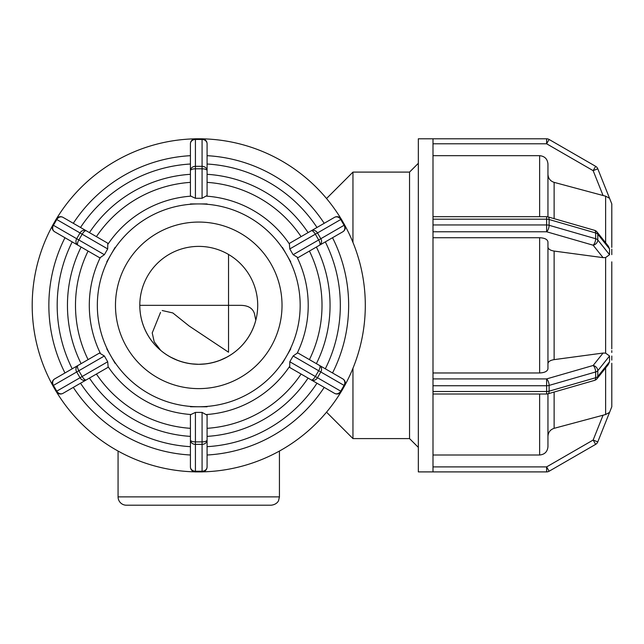 <?xml version="1.0" encoding="UTF-8"?>
<svg xmlns="http://www.w3.org/2000/svg" width="644" height="644" viewBox="0 0 644 644"><rect width="100%" height="100%" fill="white"/><g stroke="black" fill="none" stroke-linecap="round" stroke-linejoin="round"><path stroke-width="0.97" d="M226.929 357.122L219.507 360.527L226.929 357.122M198.851 364.303L205.935 363.852L198.859 364.303M160.581 350.215L154.222 341.875L152.201 332.843M152.209 332.988L160.541 312.38M162.183 310.521L172.825 312.944L189.191 326.033L228.54 352.22L228.54 305.345L240.687 305.345C248.173 305.441 252.762 308.218 254.452 313.676L255.797 320.229C249.349 345.506 226.527 363.981 198.755 364.303C168.559 363.941 144.409 342.246 140.384 313.676L140.014 310.408M198.69 364.303L191.566 363.852L198.666 364.303M177.994 360.527L170.58 357.122L177.994 360.527M198.755 364.303A58.958 58.958 0 0 0 257.713 305.345A58.958 58.958 0 0 0 198.755 246.386A58.958 58.958 0 0 0 139.796 305.345A58.958 58.958 0 0 0 198.755 364.303M104.368 355.987L107.701 361.759L82.166 376.499A4.999 1.851 60 0 0 86.272 379.904A4.999 4.331 -120 0 1 80.025 377.738L82.166 376.499L78.834 370.735L76.692 371.966A4.999 4.331 -120 0 1 77.94 365.478A4.999 1.851 60 0 0 78.834 370.735L104.368 355.987L99.474 353.049L54.676 378.913A4.999 4.331 60 0 0 53.428 385.402L52.848 385.74L56.181 391.504L56.761 391.174A4.999 4.331 60 0 0 63.007 393.331A4.999 4.999 0 0 1 56.181 391.504M54.676 378.913A4.999 4.999 0 0 0 52.542 385.112A166.555 166.555 0 0 1 52.542 225.577M63.007 393.331L107.798 367.474L108.12 366.726A109.464 109.464 0 0 0 190.906 414.527L195.422 412.401L202.079 412.401L207.078 415.179L207.078 440.037A4.999 4.331 180 0 1 202.079 444.368L202.079 441.889A4.999 1.851 -0 0 0 207.078 440.037L207.078 466.9A4.999 4.999 0 0 1 202.079 471.899L202.079 471.231A4.999 4.331 -0 0 0 207.078 466.9M107.701 361.759L108.12 366.726M107.701 248.93L104.368 254.702L78.834 239.954A4.999 1.851 120 0 0 77.94 245.211A4.999 4.331 -60 0 1 76.692 238.723L78.834 239.954L82.166 234.191L80.025 232.951A4.999 4.331 -60 0 1 86.272 230.785A4.999 1.851 120 0 0 82.166 234.191L107.701 248.93L107.798 243.215L63.007 217.358A4.999 4.331 120 0 0 56.761 219.515L56.181 219.185A4.999 4.999 0 0 1 63.007 217.358L73.303 223.299A149.899 149.899 0 0 1 190.423 155.679M56.181 219.185L52.848 224.957L53.428 225.287A4.999 4.331 120 0 0 54.676 231.776L99.474 257.64L100.279 257.552A109.464 109.464 0 0 0 100.279 353.137M104.368 254.702L100.279 257.552M190.423 174.307A131.304 131.304 0 0 0 89.436 232.613L96.415 236.646A123.262 123.262 0 0 1 190.423 182.365M202.079 198.288L195.422 198.288L195.422 168.8A4.999 1.851 180 0 0 190.423 170.652A4.999 4.331 0 0 1 195.422 166.329L195.422 168.8L202.079 168.8L202.079 166.329A4.999 4.331 0 0 1 207.078 170.652A4.999 1.851 180 0 0 202.079 168.8L202.079 198.288L207.078 195.51L207.078 143.789A4.999 4.331 180 0 0 202.079 139.466L202.079 138.79A4.999 4.999 0 0 1 207.078 143.789M195.422 139.466A4.999 4.331 180 0 0 190.423 143.789A4.999 4.999 0 0 1 195.422 138.79L195.422 139.466L202.079 139.466L202.079 166.329L195.422 166.329L195.422 139.466M202.079 138.79L195.422 138.79M190.423 143.789L190.423 195.51L190.906 196.162A109.464 109.464 0 0 0 108.12 243.963M195.422 198.288L190.906 196.162M207.078 170.652L207.078 182.365A123.262 123.262 0 0 1 301.094 236.646M293.133 254.702L289.8 248.93L315.335 234.191A4.999 1.851 -120 0 0 311.237 230.785A4.999 4.331 60 0 1 317.484 232.951L315.335 234.191L318.667 239.954L320.809 238.723A4.999 4.331 60 0 1 319.561 245.211A4.999 1.851 -120 0 0 318.667 239.954L293.133 254.702L298.035 257.64L342.825 231.776A4.999 4.331 -120 0 0 344.073 225.287L344.653 224.957L341.328 219.185L340.748 219.515A4.999 4.331 -120 0 0 334.502 217.358A4.999 4.999 0 0 1 341.328 219.185M342.825 231.776A4.999 4.999 0 0 0 344.959 225.577A166.555 166.555 0 0 1 344.959 385.112M334.502 217.358L289.703 243.215L289.381 243.963A109.464 109.464 0 0 0 206.595 196.162M289.8 248.93L289.381 243.963M319.561 245.211L316.397 247.038A131.304 131.304 0 0 1 316.397 363.651M289.8 361.759L293.133 355.987L318.667 370.735A4.999 1.851 -60 0 0 319.561 365.478A4.999 4.331 120 0 1 320.809 371.966L318.667 370.735L315.335 376.499L317.484 377.738A4.999 4.331 120 0 1 311.237 379.904A4.999 1.851 -60 0 0 315.335 376.499L289.8 361.759L289.703 367.474L334.502 393.331A4.999 4.331 -60 0 0 340.748 391.174L341.328 391.504A4.999 4.999 0 0 1 334.502 393.331L324.198 387.39A149.899 149.899 0 0 1 207.078 455.01M341.328 391.504L344.653 385.74L344.073 385.402A4.999 4.331 -60 0 0 342.825 378.913L298.035 353.049L297.23 353.137A109.464 109.464 0 0 0 297.23 257.552M293.133 355.987L297.23 353.137M207.078 446.67A141.567 141.567 0 0 0 316.977 383.22L301.094 374.043A123.262 123.262 0 0 1 207.078 428.324M106.767 348.839L115.067 363.272M115.083 247.425L106.759 261.85M207.078 203.931L190.423 203.931M290.742 261.85L282.41 247.425M282.418 363.264L290.766 348.855M203.295 406.758L198.755 406.758L203.295 406.758M190.423 406.758L207.078 406.783M190.423 415.179L190.423 440.037A4.999 1.851 0 0 0 195.422 441.889L195.422 444.368A4.999 4.331 180 0 1 190.423 440.037L190.423 415.179L190.906 414.527M73.303 387.39A149.899 149.899 0 0 0 190.423 455.01M332.529 372.965A149.899 149.899 0 0 0 332.529 237.725M324.198 223.299A149.899 149.899 0 0 0 207.078 155.679M56.567 392.083A166.555 166.555 0 0 0 194.721 471.851M202.78 471.851A166.555 166.555 0 0 0 340.934 392.083M340.934 218.606A166.555 166.555 0 0 0 202.78 138.838M194.721 138.838A166.555 166.555 0 0 0 56.567 218.606M195.422 471.899A4.999 4.999 0 0 1 190.423 466.9A4.999 4.331 0 0 0 195.422 471.231L195.422 471.899L202.079 471.899M190.423 440.037L190.423 466.9M198.755 388.622A83.277 83.277 0 0 0 282.024 305.345A83.277 83.277 0 0 0 198.755 222.067A83.277 83.277 0 0 0 115.477 305.345A83.277 83.277 0 0 0 198.755 388.622M64.972 237.725A149.899 149.899 0 0 0 64.972 372.965M609.546 355.987L609.546 361.759L597.785 376.499A4.999 4.017 38.6 0 1 597.052 378.696A4.999 4.999 0 0 1 594.533 380.379A4.999 2.165 -106.1 0 0 595.644 377.738A4.999 2.496 -0 0 0 597.785 376.499L597.785 370.735A4.999 2.496 180 0 1 595.644 371.966A4.999 2.165 -106.1 0 0 593.148 365.478A4.999 4.017 38.6 0 1 597.785 370.735L609.546 355.987L605.626 353.137L603.066 353.049L593.148 365.478L546.619 378.913A4.999 2.165 73.9 0 1 549.115 385.402A4.999 2.496 180 0 1 546.619 385.74L546.619 378.913L432.993 378.913M549.115 391.174A4.999 2.165 73.9 0 1 548.004 393.806A4.999 4.999 0 0 1 546.619 394.007L546.619 391.504A4.999 2.496 0 0 0 549.115 391.174L549.115 385.402L595.644 371.966L595.644 377.738L549.115 391.174M546.619 138.79A4.999 4.999 0 0 1 549.115 139.466L546.619 143.789L546.619 138.79L432.993 138.79L432.993 219.185L546.619 219.185L546.619 216.69A4.999 4.999 0 0 1 548.004 216.883A4.999 2.165 106.1 0 1 549.115 219.515A4.999 2.496 180 0 0 546.619 219.185L546.619 224.957A4.999 2.496 -0 0 1 549.115 225.287A4.999 2.165 106.1 0 1 546.619 231.776L546.619 224.957L432.993 224.957L432.993 385.74L546.619 385.74L546.619 391.504L432.993 391.504L432.993 471.899L546.619 471.899A4.999 4.999 0 0 0 549.115 471.231A4.999 4.999 0 0 1 546.619 471.899L546.619 466.9L549.115 471.231L595.644 444.368L593.148 440.037L597.785 441.889A4.999 4.999 0 0 1 595.644 444.368M609.546 361.759L608.314 364.576L597.052 378.696M432.993 391.504L432.993 385.74M547.955 363.651C548.213 361.614 550.274 360.27 554.13 359.626L603.066 353.049M432.993 372.965L539.632 372.965C544.687 372.715 547.456 371.322 547.955 368.795L547.955 241.894C547.456 239.367 544.687 237.974 539.632 237.725L432.993 237.725M609.546 248.93L609.546 254.702L597.785 239.954A4.999 4.017 141.4 0 1 593.148 245.211A4.999 2.165 -73.9 0 0 595.644 238.723A4.999 2.496 0 0 1 597.785 239.954L597.785 234.191A4.999 2.496 180 0 0 595.644 232.951A4.999 2.165 -73.9 0 0 594.533 230.311A4.999 4.999 0 0 1 597.052 232.001A4.999 4.017 141.4 0 1 597.785 234.191L609.546 248.93L608.314 246.113L597.052 232.001M609.546 254.702L605.626 257.552L603.066 257.64L554.13 251.071C550.274 250.419 548.213 249.075 547.955 247.038M432.993 224.957L432.993 219.185M605.626 242.748L605.626 196.162L603.066 195.51L605.626 196.162L609.546 198.288L597.785 168.8L593.148 170.652L595.644 166.329A4.999 4.999 0 0 1 597.785 168.8L611.792 203.907M595.644 166.329L549.115 139.466M611.8 350.626L611.8 352.485M547.955 436.382C548.213 432.301 550.274 429.62 554.13 428.324L605.626 414.527L609.546 412.401L597.785 441.889L611.8 406.758L611.792 363.272L611.8 388.622M611.792 348.855L611.792 261.842M611.8 249.172L611.8 251.055M611.792 247.417L611.8 203.931L611.8 247.425M547.955 216.867L547.955 164.019C547.456 158.963 544.687 156.186 539.632 155.679L432.993 155.679M432.993 143.789L546.619 143.789L593.148 170.652L603.066 195.51L554.13 182.365C550.274 181.069 548.213 178.388 547.955 174.307M611.8 250.588L611.8 254.638M611.8 360.101L611.8 356.027M605.626 367.941L605.626 414.527L603.066 415.179L593.148 440.037L546.619 466.9L432.993 466.9M432.993 455.01L539.632 455.01C544.687 454.503 547.456 451.726 547.955 446.67L547.955 393.822M432.993 138.79L418.334 138.79L418.334 471.899L432.993 471.899M326.532 198.521L352.96 172.101L352.96 242.418M352.96 368.271L352.96 438.588L409.536 438.588L418.334 447.379M326.532 412.168L352.96 438.588M352.96 172.101L409.536 172.101L409.536 438.588M139.796 305.345L228.54 305.345M126.401 505.21A8.324 8.324 0 0 1 118.069 496.878L279.432 496.878L278.578 500.541C278.643 500.541 277.178 504.55 271.1 505.21L126.401 505.21M228.54 254.469L228.54 352.22M76.692 371.966L80.025 377.738L56.761 391.174L53.428 385.402L76.692 371.966M80.025 232.951L76.692 238.723L53.428 225.287L56.761 219.515L80.025 232.951M54.676 231.776A4.999 4.999 0 0 1 52.848 224.957M320.809 238.723L317.484 232.951L340.748 219.515L344.073 225.287L320.809 238.723M317.484 377.738L320.809 371.966L344.073 385.402L340.748 391.174L317.484 377.738M342.825 378.913A4.999 4.999 0 0 1 344.653 385.74M206.595 414.527A109.464 109.464 0 0 0 289.381 366.726M300.168 305.345A101.414 101.414 0 0 1 286.58 356.052L286.58 356.052A101.414 101.414 0 0 1 110.921 356.052A101.414 101.414 0 0 1 198.755 203.931A101.414 101.414 0 0 1 286.58 254.638L286.58 254.638A101.414 101.414 0 0 1 300.168 305.345M190.423 428.324A123.262 123.262 0 0 1 96.415 374.043M309.418 251.071A123.262 123.262 0 0 1 309.418 359.626M89.436 378.076A131.304 131.304 0 0 0 190.423 436.382M207.078 436.382A131.304 131.304 0 0 0 308.074 378.076M308.074 232.613A131.304 131.304 0 0 0 207.078 174.307M190.423 446.67A141.567 141.567 0 0 1 80.524 383.22M325.309 241.894A141.567 141.567 0 0 1 325.309 368.795M207.078 164.019A141.567 141.567 0 0 1 316.977 227.469M80.524 227.469A141.567 141.567 0 0 1 190.423 164.019M202.079 412.401L202.079 441.889L195.422 441.889L195.422 412.401M195.422 444.368L202.079 444.368L202.079 471.231L195.422 471.231L195.422 444.368M88.083 359.626A123.262 123.262 0 0 1 88.083 251.071M81.104 247.038A131.304 131.304 0 0 0 81.104 363.651M72.2 368.795A141.567 141.567 0 0 1 72.2 241.894M595.644 232.951L595.644 238.723L549.115 225.287L549.115 219.515L595.644 232.951M432.993 231.776L546.619 231.776L593.148 245.211L603.066 257.64M605.626 257.552L605.626 353.137M554.13 428.324L554.13 392.043M554.13 218.654L554.13 182.365M539.632 394.007L539.632 455.01M539.632 155.679L539.632 216.69M554.13 359.626L554.13 251.071M539.632 237.725L539.632 372.965M546.619 394.007L432.993 394.007M594.533 380.379L548.004 393.806M548.004 216.883L594.533 230.311M432.993 216.69L546.619 216.69M409.536 172.101L418.334 163.31M118.069 451.05L118.069 496.878M279.432 451.05L279.432 496.878"/></g></svg>
